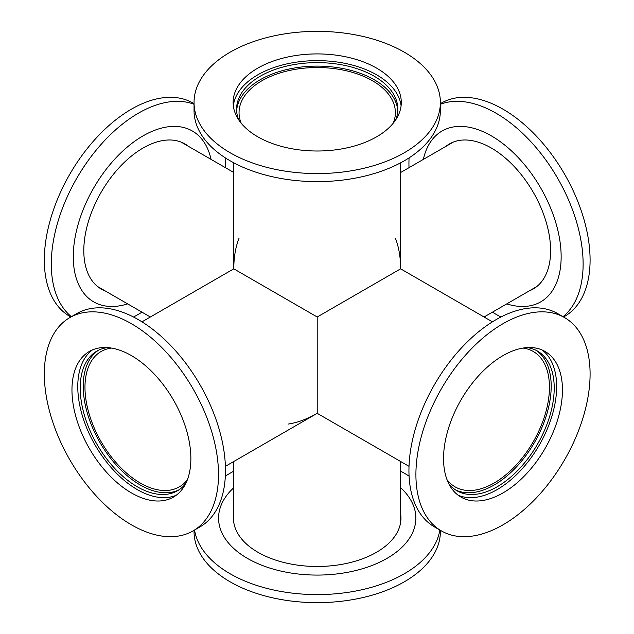 <?xml version="1.0" encoding="UTF-8"?>
<svg xmlns="http://www.w3.org/2000/svg" width="634" height="634" viewBox="0 0 634 634"><rect width="100%" height="100%" fill="white"/><g stroke="black" fill="none" stroke-linecap="round" stroke-linejoin="round"><path stroke-width="0.95" d="M409.017 466.331L317.206 413.328L317.206 317L233.787 268.832L317.206 317L400.633 268.832L317.206 317L317.214 413.328C307.181 419.09 297.473 422.68 288.066 424.083M241.229 123.25A78.164 45.133 180 0 1 239.042 112.654A78.164 45.133 180 0 1 317.206 67.529A78.164 45.133 180 0 1 395.378 112.654A78.164 45.133 180 0 1 393.191 123.25M522.995 348.066A78.164 45.133 -60 0 1 533.257 351.474A78.164 45.133 -60 0 1 533.257 441.739A78.164 45.133 -60 0 1 455.093 486.864A78.164 45.133 -60 0 1 447.01 479.676M233.811 522.582A83.426 48.16 180 0 1 233.787 521.346L233.787 461.489M400.633 461.489L400.633 521.346A83.426 48.16 180 0 1 400.609 522.582M180.872 141.992A83.426 48.168 -60 0 1 181.958 142.587L233.787 172.511M150.361 317L98.532 287.075A83.426 48.168 -60 0 1 97.477 286.433M233.787 162.819L233.787 268.832C233.811 257.269 235.563 247.07 239.042 238.218M395.378 238.218C398.857 247.07 400.609 257.269 400.633 268.832L400.633 162.819M536.943 286.433A83.426 48.168 60 0 1 535.889 287.075L484.059 317M400.633 172.511L452.462 142.587A83.426 48.168 60 0 1 453.548 141.992M194.044 530.325L194.044 531.538A123.162 71.111 0 0 0 230.118 581.814A123.162 71.111 0 0 0 364.344 597.228A123.162 71.111 0 0 0 440.376 531.538L440.376 530.325M194.559 529.984A123.162 71.111 0 0 0 230.118 573.77A123.162 71.111 0 0 0 359.058 590.365A123.162 71.111 0 0 0 439.853 530.024M409.081 476.134A123.162 71.111 0 0 0 404.302 473.21A123.162 71.111 0 0 0 400.633 471.181M233.787 471.181A123.162 71.111 0 0 0 225.339 476.134M233.787 487.728A98.65 56.957 0 0 0 247.458 558.395A98.65 56.957 0 0 0 378.791 562.62A98.65 56.957 0 0 0 400.633 487.728M233.787 513.849A83.751 48.35 0 0 0 233.455 518.129A83.751 48.35 0 0 0 257.99 552.317A83.751 48.35 0 0 0 349.263 562.802A83.751 48.35 0 0 0 400.957 518.129A83.751 48.35 0 0 0 400.633 513.849M233.787 517.067A83.751 48.35 0 0 0 233.502 519.737M400.918 519.737A83.751 48.35 0 0 0 400.633 517.067M194.044 103.675L192.998 103.073A123.162 71.111 120 0 0 98.088 136.064A123.162 71.111 120 0 0 44.325 260.011A123.162 71.111 120 0 0 69.835 316.398L70.881 317M194.044 104.277A123.162 71.111 120 0 0 101.392 144.077A123.162 71.111 120 0 0 51.299 264.037A123.162 71.111 120 0 0 71.404 316.699M133.465 317A123.162 71.111 120 0 0 141.976 312.158M225.403 167.669A123.162 71.111 120 0 0 225.474 163.477A123.162 71.111 120 0 0 225.339 157.866M211.067 159.388A98.65 56.957 120 0 0 135.288 140.859A98.65 56.957 120 0 0 73.275 256.715A98.65 56.957 120 0 0 127.648 303.884M188.449 146.327A83.751 48.35 120 0 0 184.906 143.91A83.751 48.35 120 0 0 120.365 166.346A83.751 48.35 120 0 0 83.807 250.628A83.751 48.35 120 0 0 101.155 288.969A83.751 48.35 120 0 0 105.022 290.824M185.659 144.718A83.751 48.35 120 0 0 183.488 143.141M99.784 288.121A83.751 48.35 120 0 0 102.24 289.215M563.539 317L564.585 316.398A123.162 71.111 -120 0 0 583.462 217.708A123.162 71.111 -120 0 0 503 109.175A123.162 71.111 -120 0 0 441.423 103.073L440.376 103.675M563.016 316.699A123.162 71.111 -120 0 0 574.872 216.559A123.162 71.111 -120 0 0 496.034 113.193A123.162 71.111 -120 0 0 440.376 104.277M409.081 157.866A123.162 71.111 -120 0 0 409.017 167.669M492.444 312.158A123.162 71.111 -120 0 0 496.034 314.321A123.162 71.111 -120 0 0 500.955 317M506.772 303.884A98.65 56.957 -120 0 0 560.718 247.522A98.65 56.957 -120 0 0 491.39 135.89A98.65 56.957 -120 0 0 423.354 159.388M529.398 290.824A83.751 48.35 -120 0 0 533.265 288.969A83.751 48.35 -120 0 0 546.104 221.86A83.751 48.35 -120 0 0 491.39 148.055A83.751 48.35 -120 0 0 449.514 143.91A83.751 48.35 -120 0 0 445.971 146.327M532.18 289.215A83.751 48.35 -120 0 0 534.636 288.121M450.933 143.141A83.751 48.35 -120 0 0 448.761 144.718M230.118 52.186A123.162 71.111 180 0 1 364.344 36.772A123.162 71.111 180 0 1 440.376 102.462A123.162 71.111 180 0 1 404.302 152.746A123.162 71.111 180 0 1 270.076 168.161A123.162 71.111 180 0 1 194.044 102.462A123.162 71.111 180 0 1 230.118 52.186M257.753 68.139A84.076 48.541 180 0 1 349.389 57.615A84.076 48.541 180 0 1 401.29 102.462A84.076 48.541 180 0 1 376.659 136.793A84.076 48.541 180 0 1 285.031 147.31A84.076 48.541 180 0 1 233.13 102.462A84.076 48.541 180 0 1 257.753 68.139M440.376 102.462L440.376 110.514A123.162 71.111 180 0 1 404.302 160.79A123.162 71.111 180 0 1 270.076 176.204A123.162 71.111 180 0 1 194.044 110.514L194.044 102.462M236.633 110.91A80.629 46.551 180 0 1 260.194 79.741A80.629 46.551 180 0 1 346.663 69.32A80.629 46.551 180 0 1 397.787 110.91M238.764 119.937A80.629 46.551 180 0 1 236.577 109.167A80.629 46.551 180 0 1 260.194 76.254A80.629 46.551 180 0 1 348.066 66.158A80.629 46.551 180 0 1 397.843 109.167A80.629 46.551 180 0 1 395.656 119.937M233.328 105.815A84.076 48.541 180 0 1 257.753 74.844A84.076 48.541 180 0 1 346.679 63.709A84.076 48.541 180 0 1 401.092 105.815M503 323.705A123.162 71.111 -60 0 1 564.585 317.602A123.162 71.111 -60 0 1 583.462 416.292A123.162 71.111 -60 0 1 503 524.825A123.162 71.111 -60 0 1 441.423 530.927A123.162 71.111 -60 0 1 422.537 432.237A123.162 71.111 -60 0 1 503 323.705M503 355.619A84.076 48.541 -60 0 1 545.042 351.45A84.076 48.541 -60 0 1 557.928 418.828A84.076 48.541 -60 0 1 503 492.919A84.076 48.541 -60 0 1 460.966 497.08A84.076 48.541 -60 0 1 448.072 429.709A84.076 48.541 -60 0 1 503 355.619M441.423 530.927L434.456 526.909A123.162 71.111 -60 0 1 415.571 428.212A123.162 71.111 -60 0 1 496.034 319.679A123.162 71.111 -60 0 1 557.619 313.576L564.585 317.602M535.976 350.261A80.629 46.551 -60 0 1 546.437 415.325A80.629 46.551 -60 0 1 494.179 485.002A80.629 46.551 -60 0 1 455.402 489.82M527.092 347.598A80.629 46.551 -60 0 1 537.513 351.085A80.629 46.551 -60 0 1 549.868 415.698A80.629 46.551 -60 0 1 497.199 486.746A80.629 46.551 -60 0 1 456.876 490.74A80.629 46.551 -60 0 1 448.65 483.465M542.038 349.952A84.076 48.541 -60 0 1 551.303 418.123A84.076 48.541 -60 0 1 497.199 489.567A84.076 48.541 -60 0 1 458.16 495.233M187.41 479.676A78.164 45.133 60 0 1 179.327 486.864A78.164 45.133 60 0 1 140.241 482.997A78.164 45.133 60 0 1 89.18 414.113A78.164 45.133 60 0 1 101.163 351.474A78.164 45.133 60 0 1 111.425 348.066M69.835 317.602L69.835 317.602A123.162 71.111 60 0 1 192.998 388.713A123.162 71.111 60 0 1 192.998 530.927L192.998 530.927A123.162 71.111 60 0 1 69.835 459.816A123.162 71.111 60 0 1 69.835 317.602L76.801 313.576A123.162 71.111 60 0 1 76.801 313.576A123.162 71.111 60 0 1 199.964 384.687A123.162 71.111 60 0 1 199.964 526.909L192.998 530.927L199.964 526.909M89.378 351.45L89.378 351.45A84.076 48.541 60 0 1 173.454 399.991A84.076 48.541 60 0 1 173.454 497.08L173.454 497.08A84.076 48.541 60 0 1 89.378 448.539A84.076 48.541 60 0 1 89.378 351.45M179.018 489.82A80.629 46.551 60 0 1 99.926 442.445A80.629 46.551 60 0 1 98.444 350.261M185.77 483.465A80.629 46.551 60 0 1 177.536 490.74L177.536 490.74A80.629 46.551 60 0 1 96.907 444.188A80.629 46.551 60 0 1 96.907 351.085L96.907 351.085A80.629 46.551 60 0 1 107.328 347.598M176.26 495.233A84.076 48.541 60 0 1 95.187 445.187A84.076 48.541 60 0 1 92.382 349.952M400.633 268.832L492.444 321.842M233.787 268.832L141.976 321.842M317.206 413.328L225.403 466.331"/></g></svg>
